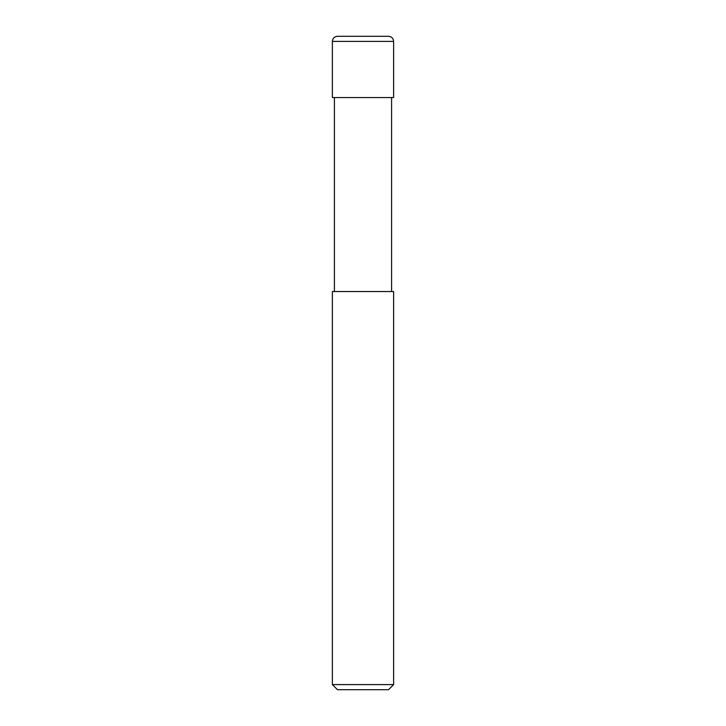 <?xml version="1.0" encoding="UTF-8"?>
<svg xmlns="http://www.w3.org/2000/svg" width="726" height="726" viewBox="0 0 726 726"><rect width="100%" height="100%" fill="white"/><g stroke="black" fill="none" stroke-linecap="round" stroke-linejoin="round"><path stroke-width="1.09" d="M332.372 97.556L393.628 97.556L393.628 41.4C393.329 38.306 391.623 36.599 388.519 36.3L337.481 36.3C334.377 36.599 332.671 38.306 332.372 41.4L332.372 97.556L332.372 41.4C332.671 38.306 334.377 36.599 337.481 36.3L388.519 36.3C391.623 36.599 393.329 38.306 393.628 41.4L332.372 41.4L393.628 41.4L393.628 97.556L332.372 97.556M337.481 689.7L388.519 689.7L393.628 684.6L393.628 291.534L332.372 291.534L332.372 684.6L337.481 689.7L332.372 684.6L332.372 291.534L393.628 291.534L393.628 684.6L332.372 684.6L393.628 684.6L388.519 689.7L337.481 689.7M334.414 97.556L334.414 291.534L334.414 97.556M391.586 291.534L391.586 97.556L391.586 291.534"/></g></svg>
